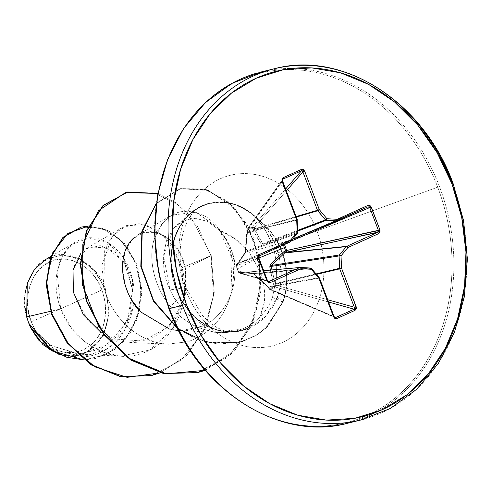 <?xml version="1.0" encoding="UTF-8"?>
<svg xmlns="http://www.w3.org/2000/svg" width="492" height="492" viewBox="0 0 492 492"><rect width="100%" height="100%" fill="white"/><g stroke="black" fill="none" stroke-linecap="round" stroke-linejoin="round"><path stroke-width="0.37" stroke-dasharray="2.46 1.84" d="M268.976 281.455L238.534 272.279A1.439 1.384 106.3 0 0 240.262 273.072L267.722 281.086L239.235 273.035L238.491 272.273L236.068 265.797L258.743 257.703L267.476 280.692L238.522 272.248A1.439 1.384 106.3 0 0 238.534 272.279M236.793 263.952L236.763 263.964A1.439 1.181 65 0 1 236.793 263.952L236.055 265.76L236.068 264.702L237.495 263.626L290.04 242.033L259.278 255.926L236.793 263.952A1.439 1.408 70.4 0 0 236.068 265.797L258.743 257.703L258.7 256.639L259.278 255.926L236.793 263.952L237.667 263.423L245.225 252.31L297.334 233.405L290.415 241.744L237.667 263.423L290.415 241.744A1.439 1.193 -112.3 0 1 290.04 242.033L237.495 263.626L245.41 251.886L246.873 235.41M270.342 270.059L273.49 284.204L274.696 286.344L269.444 288.718L268.017 286.676L253.312 273.134L240.059 271.584L238.712 272.125L236.012 265.742L237.464 264.751L245.459 252.445L247.445 232.519L247.365 229.241L247.193 230.145L252.445 227.771L252.587 226.886L254.346 227.593L252.445 227.771L252.919 230.047L258.97 240.717L262.039 244.954L280.877 245.139L283.183 244.364L283.404 245.028L283.183 244.364L280.877 245.139A1.439 0.418 88.4 0 1 281.166 243.774L367.764 206.923L337.002 220.822L281.824 243.602A1.439 0.375 -113.9 0 0 281.99 244.893A1.439 0.375 66.1 0 1 281.824 243.608L367.795 206.911L283.029 243.066A1.439 0.375 -113.9 0 0 283.183 244.364L283.029 243.066L284.278 244.02A1.439 0.775 66.9 0 0 283.035 243.066L281.166 243.774A1.439 0.418 -91.6 0 0 280.877 245.139L263.042 245.213A1.439 0.609 90.5 0 1 263.509 244.05L278.558 243.841M281.166 243.774L263.509 244.05L262.654 243.589A1.439 0.609 -33.7 0 0 261.277 244.26A1.439 0.609 146.3 0 1 262.654 243.589L297.74 230.336L262.654 243.589L254.536 229.395A1.439 0.75 -27.6 0 0 252.919 230.047A1.439 0.75 152.4 0 1 254.536 229.395L254.505 228.848A1.439 0.492 -7.2 0 0 252.611 229.026A1.439 0.492 172.8 0 1 254.505 228.848L296.104 216.578L254.505 228.848L254.346 227.593A1.439 1.064 41.1 0 0 252.587 226.886A1.439 0.787 -113.2 0 0 252.445 227.771A1.439 0.492 172.8 0 1 254.346 227.593L286.344 190.89L254.346 227.593L254.536 229.395L296.295 217.083L254.536 229.395L262.654 243.589L263.509 244.05L297.771 231.105L263.509 244.05A1.439 0.609 -89.5 0 0 263.042 245.213L261.277 244.26L252.919 230.047L252.445 227.771L247.193 230.145L247.445 232.519L245.649 251.32L245.022 253.355L237.464 264.751L236.228 265.575L237.445 268.847L254.456 259.831L258.903 258.023L254.456 259.831L237.445 268.847L238.712 272.125A1.439 1.175 -120.8 0 0 240.262 273.072A1.439 1.175 59.2 0 1 238.712 272.125L239.389 271.725A1.439 1.175 -120.8 0 0 240.932 272.673L240.262 273.072L240.932 272.673L263.712 270.692L240.932 272.673A1.439 1.175 59.2 0 1 239.389 271.725L252.427 272.845L254.192 273.798L268.017 286.676L269.444 288.718L274.696 286.344L273.49 284.204L269.813 266.744M31.297 321.75L68.197 305.421L101.813 289.899C94.839 266.849 66.045 252.144 49.846 261.836C32.103 267.476 21.279 300.071 31.297 321.75A47.232 38.468 76.2 0 0 83.265 349.812A47.232 38.468 76.2 0 0 101.813 289.899A384.16 33.438 159.2 0 1 68.197 305.421A384.16 33.438 159.2 0 1 31.297 321.75L28.714 312.863L27.583 303.705L27.952 294.628L29.809 285.981L33.075 278.097L37.626 271.283L43.29 265.791L49.846 261.836L57.047 259.579L64.612 259.093L72.25 260.403L79.673 263.46L86.592 268.146L92.736 274.278L97.877 281.621L101.813 289.899L104.396 298.785L105.522 307.943L105.153 317.02L103.302 325.667L100.036 333.545L95.485 340.366L89.821 345.858L83.265 349.812L76.063 352.069L68.499 352.555L60.86 351.245L53.437 348.188L46.519 343.502L40.375 337.371L35.233 330.027L31.297 321.75M26.642 316.916C19.145 293.884 31.211 263.884 48.813 257.87C66.974 247.181 98.031 263.989 105.276 288.417L104.341 288.755A50.614 41.223 76.2 0 0 48.653 258.687A50.614 41.223 76.2 0 0 28.77 322.887A50.614 41.223 76.2 0 0 84.458 352.961A50.614 41.223 76.2 0 0 104.341 288.755L100.122 279.893L94.612 272.021L88.025 265.446L80.608 260.428L72.656 257.15L64.47 255.748L56.365 256.264L48.653 258.687L41.623 262.925L35.553 268.81L30.676 276.117L27.177 284.56L25.19 293.829L24.797 303.552L26.002 313.367L28.77 322.887L32.989 331.756L38.499 339.628L45.086 346.202L52.496 351.22L60.448 354.498L68.634 355.901L76.746 355.384L84.458 352.961L91.487 348.723L97.557 342.838L102.434 335.532L105.934 327.088L107.92 317.82L108.314 308.097L107.102 298.281L104.341 288.755M246.498 328.625C218.903 338.982 183.319 320.286 170.078 289.868C172.877 296.368 177.434 303.146 183.744 310.194C187.04 314.363 193.405 319.191 202.852 324.671L213.639 328.994L224.844 331.165L246.498 328.625A65.356 53.234 -103.8 0 1 219.5 330.446A65.356 53.234 -103.8 0 1 176.364 289.044L170.078 289.868L163.627 256.191L173.393 228.694L183.418 220.89L195.299 218.3L207.667 221.425L218.952 229.961C228.546 239.518 233.854 252.513 234.875 268.964C235.367 285.483 230.582 299.979 220.527 312.457L212.421 320.249L207.821 323.428L202.95 326.03L181.517 330.63L178.602 330.519L181.517 330.63C184.826 331.479 191.972 329.941 202.95 326.03L207.821 323.428L212.421 320.249L220.527 312.457C230.576 299.979 235.361 285.483 234.875 268.964C235.699 257.371 230.391 244.37 218.952 229.961C230.969 234.77 240.994 242.255 249.026 252.414L272.439 245.416L249.026 252.414C265.305 276.35 268.896 297.881 259.807 317.02C265.446 311.614 269.671 305.052 272.494 297.328L282.666 302.063L267.316 326.522L258.085 334.099L242.851 341.436L218.362 344.314L197.292 339.615L177.618 328.576L206.111 342.401L238.645 342.623L255.514 335.722L265.76 328.023L282.666 302.063A63.32 51.58 76.2 0 0 281.584 251.381A63.32 51.58 76.2 0 0 257.316 219.278C263.995 226.701 269.032 235.41 272.439 245.416L274.874 254.179L276.073 260.981L274.874 254.179L281.584 251.381A63.32 51.58 -103.8 0 1 282.666 302.063L272.494 297.328L276.676 276.32L276.073 260.994L276.676 276.32L272.494 297.328C269.671 305.052 265.446 311.614 259.807 317.02L264.124 303.066C264.862 299.45 264.819 293.939 263.989 286.529C262.556 278.73 260.877 272.9 258.958 269.044L249.026 252.414L235.533 239.186L218.952 229.961L207.667 221.388L195.299 218.3C193.178 217.839 189.211 218.694 183.399 220.871L177.163 224.912L173.393 228.694L166.444 240.877L163.369 256.135C163.123 269.198 165.355 280.44 170.078 289.868L176.364 289.044A65.356 53.234 -103.8 0 1 196.806 208.934A65.356 53.234 -103.8 0 1 257.9 219.5L250.33 212.864L242.058 207.729L233.325 204.235L224.364 202.483L215.422 202.513L206.751 204.328L198.59 207.876L191.167 213.061L184.678 219.739L179.316 227.728L175.22 236.806L172.507 246.713L171.247 257.187L171.48 267.931L173.202 278.65L176.364 289.044L181.665 300.243L188.565 310.224L196.806 318.619L206.087 325.126L216.068 329.492L226.382 331.571L236.652 331.276L247.304 328.724A65.756 53.56 -103.8 0 1 236.222 331.737A65.756 53.56 -103.8 0 1 176.062 289.179A76.832 6.685 159.2 0 1 186.419 288.736A76.832 6.685 159.2 0 1 185.773 290.219L168.904 308.582A180.029 146.634 -103.8 0 1 239.616 80.221A180.029 146.634 -103.8 0 1 437.702 187.175A180.029 146.634 76.2 0 0 239.616 80.221A180.029 146.634 76.2 0 0 168.904 308.582L185.773 290.219A87.859 71.561 76.2 0 0 282.445 342.414A87.859 71.561 76.2 0 0 316.953 230.963A87.859 71.561 76.2 0 0 220.281 178.768A87.859 71.561 76.2 0 0 185.773 290.219A76.832 6.685 -20.8 0 0 186.419 288.736A76.832 6.685 -20.8 0 0 176.062 289.179A65.756 53.56 -103.8 0 1 206.289 204.057A65.756 53.56 -103.8 0 1 259.462 220.65A63.32 51.58 76.2 0 0 257.9 219.5A63.32 51.58 -103.8 0 1 259.462 220.65L251.916 213.633L243.602 208.128L234.77 204.291L225.662 202.23L216.542 202.009L207.667 203.633L199.285 207.046L191.64 212.163L184.943 218.835L179.383 226.867L175.127 236.043L172.28 246.092L170.939 256.738L171.13 267.673L172.858 278.589L176.062 289.179L181.456 300.544L188.473 310.655L196.868 319.136L206.314 325.673L216.468 330.015L226.941 332.008L237.347 331.571L247.304 328.724L265.477 316.522C260.489 321.799 254.432 325.87 247.304 328.724M452.517 183.418A180.871 147.323 -103.8 0 1 365.058 418.877A180.871 147.323 76.2 0 0 452.517 183.418A180.871 147.323 76.2 0 0 269.917 69.932M439.479 186.609A180.871 147.323 76.2 0 0 256.879 73.124A180.871 147.323 -103.8 0 1 439.479 186.609A180.871 147.323 -103.8 0 1 352.02 422.068A180.871 147.323 76.2 0 0 439.479 186.609M282.666 302.063L266.166 327.924L255.92 335.624L239.05 342.524L206.093 342.198L177.292 327.918L197.083 339.271L218.337 344.185L242.98 341.423L258.318 334.111L267.617 326.528L283.072 301.965A63.32 51.58 76.2 0 0 259.813 220.711C266.418 227.55 271.59 235.496 275.329 244.536A76.832 6.685 -20.8 0 0 316.953 230.963L437.702 187.175L316.953 230.963A76.832 6.685 159.2 0 1 275.329 244.536L279.425 257.642L281.16 271.209C281.418 280.76 280.12 289.431 277.267 297.23L265.477 316.522L272.414 307.42C273.86 304.505 273.558 306.528 277.267 297.23L283.072 301.965L277.267 297.23C280.145 289.345 281.442 280.674 281.16 271.209L279.425 257.642M131.044 342.254L155.681 336.503L174.992 319.597L185.336 295.022L185.607 268.497L184.223 299.653L169.107 326.713L143.012 341.017L113.203 338.933L87.963 320.692L73.634 293.269L74.034 266.024L86.697 248.325L106.186 247.039L124.193 262.248L132.619 290.003L127.453 320.882L108.043 344.652L79.962 354.105L50.867 345.661L28.8 323.269L49.846 345.027L77.662 354.08L99.981 349.357L118.455 335.175L129.95 314.111L132.631 290.151L127.293 268.011L115.337 252.236L100.128 245.606L85.553 249.044M125.171 285.237L122.434 267.236L125.202 251.08L132.766 238.909L143.805 232.372L156.548 232.396L169.014 239.057L179.26 251.597L185.607 268.497C184.672 265.016 181.493 246.72 164.205 235.631L150.804 231.547L138.074 234.782L134.74 237.107M169.5 329.074L172.956 329.818L169.5 329.074M30.873 328.133L30.117 326.522C45.006 353.459 80.362 365.372 104.698 350.298C129.851 336.485 140.269 300.058 130.595 272.777C121.813 245.022 95.946 230.865 77.453 240.982C58.542 249.942 50.055 280.791 60.774 308.896C73.068 342.666 111.34 364.996 142.354 353.219C173.928 343.084 191.646 301.91 182.009 267.691L210.84 255.674L197.335 225.988L176.948 203.928L152.545 192.151L127.496 192.034L152.545 192.151L176.948 203.928L197.335 225.988L210.84 255.674L213.596 295.249L203.061 332.143L181.019 360.372L151.136 375.667L181.019 360.372L203.061 332.143L213.596 295.249L210.84 255.674L211.246 255.576L190.238 215.945L174.992 202.126L157.92 193.473L174.992 202.126L190.238 215.945L211.246 255.576L214.248 292.445L205.656 327.377L186.739 355.415L160.251 372.819L186.739 355.415L205.656 327.377L214.248 292.445L211.246 255.576L185.607 268.497L211.246 255.576L182.009 267.691L167.009 238.276L145.952 224.739L126.432 225.607L112.397 235.969L101.881 265.329L104.04 287.143C107.219 302.297 124.574 339.591 167.175 344.185L188.307 341.7L198.184 337.518L207.218 331.577C218.922 322.063 226.837 309.536 230.951 293.995C234.764 278.386 234.303 263.337 229.567 248.829C225.902 236.308 218.233 225.723 206.548 217.064C182.815 204.918 165.466 212.003 154.488 238.325C146.339 262.513 157.083 298.33 181.573 317.408C189.211 322.961 194.34 326.128 196.966 326.903C209.9 331.547 218.411 333.447 222.501 332.592C237.372 332.518 249.807 327.328 259.807 317.02C249.899 327.278 237.464 332.469 222.501 332.592L211.72 331.565L201.105 328.607C195.502 326.768 188.989 323.035 181.573 317.408C157.102 298.343 146.339 262.537 154.488 238.325L161.413 224.487L171.733 215.133L195.847 212.187L218.676 228.263L232.07 258.491L230.951 293.995C226.843 309.517 218.934 322.045 207.218 331.577L198.184 337.518L188.307 341.7L167.175 344.185C138.129 342.758 110.909 316.676 104.04 287.143L104.353 251.369L111.327 237.353L121.813 227.821L139.052 223.645L157.04 229.721L172.354 245.2L182.009 267.691L183.547 299.868L172.243 329.535L149.9 349.935L121.173 356.128L102.275 352.001L84.956 341.915L70.75 326.996L60.774 308.896L50.608 311.288L60.774 308.896L57.047 271.799L62.447 256.098L71.82 244.647L88.64 237.888L106.924 242.132L122.779 256.947L132.453 279.616L133.283 306.049L124.31 330.858L106.598 349.148L83.142 356.774L52.988 349.461L30.117 326.522L30.412 327.315M105.276 288.417L109.292 312.82L104.433 333.564L86.5 352.795L72.226 356.485L59.237 354.56L69.255 356.466L88.88 351.472L103.357 335.728L109.285 312.93L105.276 288.417L94.728 270.625L79.476 258.761L62.103 254.856L45.541 259.561M88.449 226.049L108.892 230.822L126.444 245.84L138.031 268.312L141.671 294.431L136.751 320.009L124.052 341.19L105.54 355.015L83.991 359.886L95.909 358.385L114.913 349.486L130.072 333.293L139.365 311.627L141.53 287.205L136.266 263.294L124.347 243.282L107.551 230.151L88.449 226.049M81.162 227.107L101.217 227.907L119.777 239.032L133.707 258.417L140.718 282.845L139.691 308.509L130.774 331.626L115.294 349L95.503 358.483L84.107 359.978L106.42 354.498L125.245 339.425L137.545 316.688L141.247 289.739L135.718 263.023L121.967 241.209L102.545 228.343L81.162 227.107M316.953 230.963A87.859 71.561 76.2 0 0 220.281 178.768A87.859 71.561 76.2 0 0 185.773 290.219A87.859 71.561 76.2 0 0 282.445 342.414A87.859 71.561 76.2 0 0 316.953 230.963M437.702 187.175A180.029 146.634 -103.8 0 1 366.989 415.537A180.029 146.634 -103.8 0 1 168.904 308.582A180.029 146.634 76.2 0 0 366.989 415.537A180.029 146.634 76.2 0 0 437.702 187.175M131.782 300.089L127.981 292.752M205.269 370.322L236.234 349.037L255.748 314.923L261.344 274.966L253.036 236.504L233.38 206.376L206.923 189.697L179.334 188.946L156.308 203.608L180.712 188.59L204.703 189.045L228.19 201.622L247.396 224.949L259.044 256.111L260.858 290.969L251.898 324.751L232.741 352.727L205.269 370.322M197.421 372.665L227.199 357.555L248.761 330.433L259.801 296.313L259.407 260.28L248.386 227.581L229.094 202.833L205.029 189.346L180.312 188.688L156.364 203.196L180.164 188.719L208.473 190.459L235.17 208.774L254.247 240.754L261.024 280.692L253.085 321.128L230.865 354.265L197.421 372.665M283.072 301.965A63.32 51.58 -103.8 0 0 259.813 220.711C264.591 226.012 267.519 229.684 268.607 231.744L275.329 244.536L279.456 257.771M257.316 219.278A63.32 51.58 -103.8 0 1 281.584 251.381L274.874 254.179L272.439 245.416L266.074 231.314L257.316 219.278L257.9 219.5M275.151 283.663L316.073 273.915L275.151 283.663L276.246 285.255L327.69 299.739L276.246 285.255L274.696 286.344L276.246 285.255L275.409 287.039L270.237 289.37L334.271 316.916L270.237 289.37A1.439 0.879 63.9 0 1 269.444 288.718L270.237 289.37L269.395 289.321L268.257 287.426L319.265 278.103L333.84 316.479L268.933 288.558A1.439 1.101 113.3 0 0 269.499 289.376A1.439 1.101 113.3 0 0 270.237 289.37L275.409 287.039A1.439 0.966 105.7 0 0 276.246 285.255L275.508 284.148L316.479 274.395L275.508 284.148L273.964 285.243L275.508 284.148L275.151 283.663A1.439 0.529 -14.5 0 1 273.49 284.204A1.439 0.529 165.5 0 0 275.151 283.663L271.928 269.923M271.32 266.4L274.518 281.203M290.95 241.172L283.183 244.364L290.95 241.172M247.168 232.722L247.248 232.126A1.439 0.541 169.9 0 1 246.972 231.873A1.439 0.541 169.9 0 1 247.415 231.375A1.439 0.541 -10.1 0 0 246.972 231.873A1.439 0.541 -10.1 0 0 247.248 232.126L297.014 219.524A1.439 1.242 -104.2 0 1 297.125 220.072L297.635 232.421L245.533 251.326L246.996 232.605L297.125 220.072L247.168 232.722L247.033 230.896A1.439 0.541 169.9 0 1 246.756 230.643A1.439 0.541 169.9 0 1 247.193 230.145A1.439 0.541 -10.1 0 0 246.756 230.643A1.439 0.541 -10.1 0 0 247.033 230.896L246.83 229.948L247.365 229.241A1.439 0.867 -115.5 0 0 247.193 230.145A1.439 0.886 66.7 0 1 247.39 229.229L282.506 179.887L247.39 229.229L252.562 226.892L285.618 188.977L252.562 226.892A1.439 1.064 -138.9 0 1 252.587 226.886A1.439 1.064 41.1 0 0 252.562 226.892A1.439 0.769 -115.3 0 0 252.445 227.771A1.439 0.769 64.7 0 1 252.562 226.892L247.39 229.229A1.439 1.193 35.4 0 0 247.033 230.896L282.433 181.142L297.014 219.524L247.248 232.126L247.033 230.896L282.433 181.142L282.482 179.844L283.097 179.057L282.482 179.844M300.323 267.482L241.154 272.611L300.188 267.476L310.489 268.035L253.343 273.669L242.833 272.771M335.692 317.524L268.933 288.558L267.783 286.99L318.988 277.623A1.439 1.236 -100.4 0 1 319.265 278.103L268.257 287.426L254.198 274.13L311.344 268.497L318.988 277.623L267.783 286.99L253.343 273.669L310.489 268.035A1.439 1.218 -95.6 0 1 311.344 268.497L254.026 274.161L254.192 273.798L254.026 274.161L253.343 273.669A1.439 0.996 94.2 0 1 253.245 273.669A1.439 0.996 94.2 0 1 252.427 272.845A1.439 0.996 -85.8 0 0 253.245 273.669A1.439 0.996 -85.8 0 0 253.343 273.669L241.154 272.611A1.439 1.138 95.5 0 1 240.059 271.584A1.439 1.138 -84.5 0 0 241.154 272.611L241.154 272.611M328.551 302.002L275.409 287.039L274.696 286.344A1.439 0.775 -112.6 0 0 275.409 287.039L328.551 302.002M269.505 289.382L334.781 317.451M378.428 231.646L378.028 232.126M367.764 206.923L368.994 206.818M245.533 251.326L297.635 232.421A1.439 1.23 -109.9 0 1 297.334 233.405L245.225 252.31L245.533 251.326M268.558 281.565L268.134 281.461M246.83 229.948L247.365 229.241M245.022 253.355A1.439 0.904 36.5 0 1 245.016 252.488A1.439 0.904 36.5 0 1 245.225 252.31A1.439 0.904 -143.5 0 0 245.016 252.488A1.439 0.904 -143.5 0 0 245.022 253.355M237.464 264.751A1.439 1.052 32.9 0 1 237.402 263.681A1.439 1.052 32.9 0 1 237.667 263.423A1.439 1.052 -147.1 0 0 237.402 263.681A1.439 1.052 -147.1 0 0 237.464 264.751M236.929 265.243A1.439 1.181 65 0 1 237.495 263.626A1.439 1.181 -115 0 0 236.929 265.243M268.933 288.558L269.444 288.718M263.694 270.637L241.031 272.605L253.245 273.669L267.685 287.082L268.017 286.676L267.685 287.076L268.165 287.666L268.767 287.586L268.165 287.666L269.395 289.321M236.228 265.575L236.228 265.575A1.439 1.181 65 0 1 236.763 263.964L236.068 265.797A1.439 1.408 -109.6 0 1 236.055 265.76M238.522 272.248L236.068 265.797L238.491 272.273L239.235 273.035M334.911 317.512L333.84 316.479L319.265 278.103A1.439 1.236 79.6 0 0 318.988 277.623L311.344 268.497A1.439 0.43 140.1 0 1 311.584 268.552A1.439 0.43 -39.9 0 0 311.344 268.497A1.439 1.218 84.4 0 0 310.489 268.035M267.476 280.692L258.743 257.703L259.309 255.914M336.553 220.902L337.032 220.81M290.575 241.621A1.439 0.713 39.7 0 1 290.415 241.744L297.334 233.405A1.439 1.23 70.1 0 0 297.635 232.421L297.309 219.961M297.125 220.072A1.439 1.242 75.8 0 0 297.014 219.524L282.433 181.142L283.097 179.057M177.163 224.912L191.302 212.944M233.159 332.045L224.506 330.882L217.267 327.746L211.326 323.841L202.587 315.741L186.425 288.743C180.355 272.021 178.664 255.809 181.351 240.114C185.256 221.535 192.212 210.035 202.212 205.625M76.764 354.049L121.413 356.208M86.721 248.312L121.813 227.821M129.691 342.389L168.412 344.259M141.573 232.741L171.733 215.133M179.617 330.575L219.912 332.524M75.829 241.867L50.768 256.504M77.478 356.866L69.255 356.466M95.909 358.385L95.503 358.483M217.433 329.984L220.096 330.587M180.312 188.688L180.712 188.59M238.645 342.623L239.05 342.524M246.996 229.561L281.873 180.552M281.873 180.546L282.697 179.395M239.419 273.103L268.3 281.529M236.763 263.964L237.464 263.638L245.016 252.488L247.002 229.555"/><path stroke-width="0.74" d="M378.034 232.119L285.262 252.648L346.7 246.351L377.462 232.452L286.485 252.199A1.439 0.756 77.8 0 0 286.731 250.471L284.278 244.02L286.731 250.471L285.668 250.914L283.404 245.028L284.358 247.66L258.903 258.023L284.358 247.66L285.668 250.914L283.472 251.972L270.446 264.708L269.813 266.744L270.342 270.059M28.684 322.986L26.642 316.916L28.684 322.986M269.917 69.932A180.871 147.323 76.2 0 0 182.458 305.397L186.234 304.025A177.993 144.98 -103.8 0 1 256.141 78.246A177.993 144.98 -103.8 0 1 451.988 183.99L453.058 183.368L451.988 183.99A177.993 144.98 -103.8 0 1 382.075 409.768A177.993 144.98 -103.8 0 1 186.234 304.025L182.458 305.397A180.871 147.323 -103.8 0 1 269.917 69.932A180.871 147.323 -103.8 0 1 452.517 183.418L453.058 183.368C423.772 102.084 343.188 50.079 274.487 68.714L261.449 71.906L231.824 83.437L205.521 102.514L183.756 128.295L167.544 159.599L157.649 194.973L154.537 232.79L158.344 271.276L168.879 308.638L182.458 305.397L169.42 308.589A180.871 147.323 -103.8 0 1 256.879 73.124A180.871 147.323 76.2 0 0 169.42 308.589L168.879 308.638C198.276 390.181 279.032 441.908 347.45 423.286L360.488 420.094L390.199 408.52L416.546 389.363L438.304 363.52L454.479 332.192L464.325 296.83L467.4 259.063L463.581 220.65L453.058 183.362M80.952 253.122L73.019 270.047L73.388 292.217L83.412 314.763L101.229 332.66M134.74 237.107C114.261 253.872 121.862 294.333 140.829 312.002L169.5 329.074L140.829 312.002L131.782 300.089M172.956 329.818L178.602 330.519L172.956 329.818M50.608 311.288L26.642 316.916L50.608 311.288M30.873 328.133L42.989 344.695L59.231 354.554L39.04 340.587L30.873 328.133M50.768 256.504L45.541 259.561L34.563 269.321L27.288 283.238L26.642 316.916M160.251 372.819L127.12 377.346L94.864 366.854L68.493 343.988L51.765 313.472L46.568 281.123L52.662 252.827L67.859 233.448L88.449 226.049L81.365 227.058L63.345 237.298L50.836 257.31L46.562 284.327L52.06 314.32L67.416 342.617L91.155 364.59L120.417 376.398L151.339 375.617L160.251 372.819M83.991 359.886L66.758 357.26L51.045 349.517L28.8 323.269L51.045 349.517L66.758 357.26L83.991 359.886M151.136 375.667L120.011 376.497L90.749 364.689L67.01 342.715L51.654 314.419L46.156 284.425L50.43 257.408L62.939 237.396L80.959 227.156L63.068 237.267L50.485 257.267L46.156 284.308L51.635 314.363L67.017 342.727L90.817 364.732L120.153 376.521L151.136 375.667M84.107 359.978L52.712 350.974L30.412 327.315L28.862 323.465L30.412 327.315L52.712 350.974L84.107 359.978M352.02 422.068A180.871 147.323 -103.8 0 1 169.42 308.589A180.871 147.323 76.2 0 0 352.02 422.068M365.058 418.877A180.871 147.323 -103.8 0 1 182.458 305.397A180.871 147.323 76.2 0 0 365.058 418.877M451.988 183.99L461.717 217.482L465.967 251.99L464.577 286.196L457.591 318.779L445.291 348.49L428.132 374.184L406.792 394.873L382.075 409.768L354.947 418.292L326.436 420.119L297.642 415.18L269.678 403.655L243.608 386.005L220.447 362.893L201.068 335.212L186.234 304.025L176.505 270.532L172.249 236.025L173.645 201.818L180.625 169.236L192.932 139.525L210.084 113.83L231.431 93.142L256.141 78.246L283.275 69.723L311.787 67.896L340.581 72.841L368.545 84.36L394.615 102.01L417.776 125.122L437.148 152.803L451.988 183.99M297.014 219.524L296.682 219.826L297.309 219.961L296.682 219.826L297.193 232.175L290.274 240.514L259.512 254.407L258.202 255.889L258.251 258.029L266.984 281.018L268.343 282.574L270.225 282.611L300.987 268.712L311.288 269.272L318.933 278.404L333.514 316.78L334.874 318.496L336.663 318.644L355.095 310.317L356.269 308.835L356.368 307.721L341.54 268.189L341.024 255.84L347.949 247.501L378.711 233.608L380.015 232.132L379.972 229.985L370.685 206.068L368.938 205.213L367.998 205.41L337.235 219.303L326.934 218.743L319.29 209.61L304.708 171.234L303.349 169.519L301.559 169.371L283.128 177.698L281.953 179.18L282.107 181.45L296.682 219.826L297.193 232.175L290.274 240.514L259.512 254.407L258.251 258.029L266.984 281.018L270.225 282.611L300.987 268.712L311.288 269.272L318.933 278.404L333.514 316.78L336.663 318.644L355.095 310.317L356.116 306.571L354.308 307.236L339.726 268.86L316.479 274.395L339.726 268.86A1.439 1.095 -103.4 0 1 339.615 268.312L339.099 255.957L271.32 266.4L339.099 255.957A1.439 1.107 -98.8 0 1 339.406 254.973L346.325 246.633L284.653 252.962L271.627 265.416L339.406 254.973L271.627 265.416L271.32 266.4A1.439 0.381 -8.7 0 1 269.813 266.744L270.446 264.708L283.472 251.972L286.731 250.471L378.477 230.557L369.744 207.569L290.95 241.172L369.744 207.569L378.477 230.557L378.428 231.646M127.981 292.752L125.196 285.311M157.92 193.473L125.62 192.544L98.486 210.681L82.84 243.989L82.631 285.428L98.628 326.288L128.264 357.979L166.167 373.803L205.269 370.322L197.624 372.616L163.775 373.379L131.136 359.935L104.224 334.443L86.666 300.901L80.676 264.524L86.715 230.969L103.388 205.459L127.699 191.985L157.92 193.473M156.308 203.608L142.243 231.498L141.204 266.277L153.633 300.723L177.292 327.918L153.633 300.723L141.204 266.277L142.243 231.498L156.308 203.608M127.496 192.034L102.982 205.558L86.309 231.068L80.276 264.622L86.26 300.999L103.818 334.542L130.731 360.033L163.369 373.477L197.421 372.665L163.522 373.508L130.817 360.089L103.843 334.572L86.254 300.975L80.276 264.536L86.358 230.945L103.105 205.441L127.496 192.034M156.364 203.196L141.924 231.246L140.81 266.43L153.486 301.264L177.618 328.576L153.486 301.264L140.81 266.43L141.924 231.246L156.364 203.196M316.073 273.915L339.615 268.312L316.073 273.915M292.771 238.983L336.553 220.902L326.251 220.342L297.771 231.105L326.251 220.342A1.439 1.119 -110.7 0 1 325.397 219.881L317.752 210.754L296.295 217.083L317.752 210.754A1.439 1.101 -106.4 0 1 317.475 210.281L302.9 171.905L286.344 190.89L302.9 171.905L317.475 210.281L296.104 216.578L317.475 210.281L325.397 219.881L297.74 230.336L325.397 219.881L326.251 220.342L336.553 220.902L292.771 238.983M285.618 188.977L301.528 170.736L283.097 179.057L282.506 179.887L283.097 179.057L301.528 170.736L302.383 170.853L302.9 171.905L304.708 171.234L302.9 171.905L301.528 170.736A1.439 0.824 -114.3 0 0 301.559 169.371A1.439 0.824 65.7 0 1 301.528 170.736L285.618 188.977M268.976 281.455L267.722 281.086L268.976 281.455L299.739 267.556L263.712 270.692L299.739 267.556A1.439 1.175 -95 0 1 300.188 267.476A1.439 1.175 85 0 0 299.739 267.556A1.439 0.824 65.7 0 1 300.987 268.712A1.439 0.812 -86.9 0 0 300.261 267.476A1.439 0.812 93.1 0 1 300.987 268.712A1.439 0.824 -114.3 0 0 299.739 267.556L268.976 281.455A1.439 0.824 65.7 0 1 270.225 282.611A1.439 0.824 -114.3 0 0 268.976 281.455L268.306 281.535L267.5 280.748M335.692 317.524L334.271 316.916L335.692 317.524L354.123 309.204L328.551 302.002L354.123 309.204A1.439 0.824 65.7 0 1 355.095 310.317A1.439 0.824 -114.3 0 0 354.123 309.204L335.692 317.524A1.439 0.824 65.7 0 1 336.663 318.644A1.439 0.824 -114.3 0 0 335.692 317.524L334.911 317.512M327.69 299.739L354.308 307.236L354.646 308.441L354.123 309.204L354.308 307.236L356.116 306.571L341.54 268.189L339.726 268.86L354.308 307.236L327.69 299.739M368.994 206.818L369.744 207.569L371.239 206.997L379.972 229.985L378.477 230.557L377.462 232.452A1.439 0.824 65.7 0 1 378.711 233.608A1.439 0.824 -114.3 0 0 377.462 232.452L346.7 246.351A1.439 0.824 65.7 0 1 347.949 247.501L346.7 246.351L346.325 246.633L347.949 247.501A1.439 0.713 -140.3 0 0 346.325 246.633L339.406 254.973A1.439 0.713 39.7 0 1 341.024 255.84L339.406 254.973L339.099 255.957L341.024 255.84L339.099 255.957L339.615 268.312L341.54 268.189L339.615 268.312L339.726 268.86L341.54 268.189L341.024 255.84L347.949 247.501L378.711 233.608L379.972 229.985L286.731 250.471L286.485 252.199L284.653 252.962L346.325 246.633A1.439 1.144 -95.9 0 1 346.7 246.351L284.653 252.962A1.439 0.332 47.4 0 1 283.472 251.972A1.439 0.332 -132.6 0 0 284.653 252.962L271.627 265.416A1.439 0.517 44 0 1 270.446 264.708A1.439 0.517 -136 0 0 271.627 265.416L271.32 266.4L271.928 269.923M367.776 206.917L337.002 220.822L336.553 220.902L337.002 220.822L337.235 219.303A1.439 0.824 65.7 0 1 337.014 220.816L367.764 206.923A1.439 0.824 -114.3 0 0 367.998 205.41A1.439 0.824 65.7 0 1 367.782 206.917L369.744 207.569L371.239 206.997L367.998 205.41L337.235 219.303L336.553 220.902A1.439 1.162 -112.4 0 0 336.971 220.834L292.642 239.137L336.94 220.847M286.485 252.199L285.668 250.914A1.439 0.381 -110.4 0 0 286.485 252.199M285.262 252.648A1.439 0.381 69.6 0 1 284.45 251.369A1.439 0.381 -110.4 0 0 285.262 252.648M269.813 266.744A1.439 0.381 171.3 0 0 271.32 266.4M333.84 316.479L333.514 316.78L334.05 316.467L319.468 278.091L318.933 278.404L319.468 278.091L319.228 277.679A1.439 0.43 140.1 0 1 318.933 278.404A1.439 0.43 -39.9 0 0 319.228 277.679L311.577 268.546A1.439 0.43 140.1 0 1 311.288 269.272A1.439 0.43 -39.9 0 0 311.584 268.552L310.557 268.035A1.439 0.812 93.1 0 1 311.288 269.272A1.439 0.812 -86.9 0 0 310.557 268.035A1.439 0.812 -86.9 0 0 310.489 268.035A1.439 0.812 93.1 0 1 310.557 268.035L300.255 267.476A1.439 0.812 93.1 0 1 300.261 267.476A1.439 0.812 -86.9 0 0 300.188 267.476M310.489 268.035L300.323 267.482M268.3 281.529L267.519 280.711L266.984 281.018L267.476 280.692M258.743 257.703L258.251 258.029L258.743 257.703M267.519 280.711L258.786 257.716L259.296 255.92A1.439 0.824 -114.3 0 0 259.512 254.407A1.439 0.824 65.7 0 1 259.296 255.92L290.059 242.027A1.439 0.824 -114.3 0 0 290.274 240.514A1.439 0.824 65.7 0 1 290.059 242.021L290.575 241.633A1.439 0.713 -140.3 0 0 290.274 240.514A1.439 0.713 39.7 0 1 290.575 241.621L297.494 233.294A1.439 0.713 -140.3 0 0 297.193 232.175A1.439 0.713 39.7 0 1 297.5 233.288A1.439 0.713 39.7 0 1 297.334 233.405A1.439 0.713 -140.3 0 0 297.5 233.288L297.82 232.316L297.193 232.175L297.82 232.31L297.125 220.072M259.309 255.914L290.04 242.033M336.553 220.902A1.439 0.812 -86.9 0 0 337.235 219.303L326.934 218.743A1.439 0.812 93.1 0 1 326.251 220.342L326.934 218.743L325.397 219.881A1.439 0.43 -39.9 0 0 326.934 218.743L319.29 209.61A1.439 0.43 140.1 0 1 317.752 210.754L319.29 209.61L317.475 210.281L319.29 209.61L304.708 171.234L301.559 169.371L283.128 177.698A1.439 0.824 65.7 0 1 283.097 179.057A1.439 0.824 -114.3 0 0 283.128 177.698L282.107 181.45L296.682 219.826L297.217 219.512L282.642 181.136L282.107 181.45L282.642 181.136L282.703 179.389M290.096 242.002A1.439 1.193 67.7 0 0 290.415 241.744A1.439 0.713 -140.3 0 0 290.575 241.627M282.715 179.371L283.097 179.057M76.764 354.049L77.25 354.074M138.074 234.782L141.573 232.741M81.365 227.058L80.959 227.156M151.339 375.617L150.933 375.722M127.293 192.083L127.699 191.985M197.218 372.715L197.624 372.616M300.255 267.476L263.694 270.637M334.898 317.506L334.05 316.467M297.309 219.961L297.217 219.512"/></g></svg>
